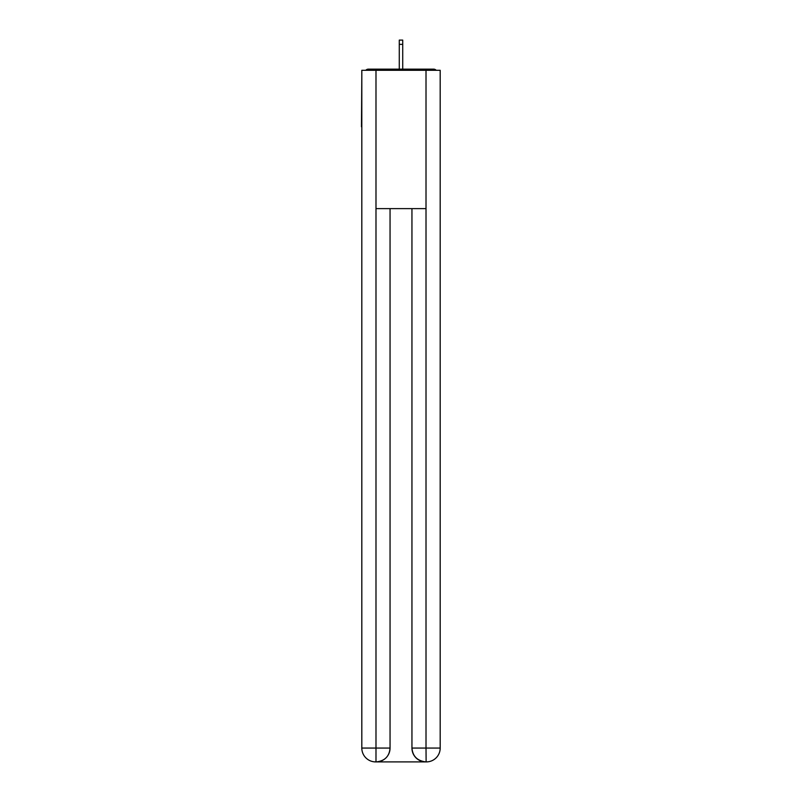 <?xml version="1.0" encoding="UTF-8"?>
<svg xmlns="http://www.w3.org/2000/svg" width="802" height="802" viewBox="0 0 802 802"><rect width="100%" height="100%" fill="white"/><g stroke="black" fill="none" stroke-linecap="round" stroke-linejoin="round"><path stroke-width="1.2" d="M440.188 76.29L440.188 175.197M361.812 126.776L361.812 175.197M361.461 126.776L361.812 76.29M436.198 70.295A3.459 3.459 0 0 0 433.621 69.142L368.379 69.142A3.459 3.459 0 0 0 365.802 70.295M433.621 69.142L418.985 69.142L433.621 69.142M383.015 69.142L368.379 69.142L383.015 69.142M375.637 761.9A13.835 13.835 0 0 1 361.812 748.066L390.053 748.066L390.053 208.62L390.053 748.066A13.835 13.835 0 0 1 376.218 761.9L375.637 761.9A13.835 13.835 0 0 1 361.812 748.066L361.812 70.295L375.988 70.295L375.988 208.62L426.012 208.62L426.012 70.295L375.988 70.295M426.012 70.295L440.188 70.295L440.188 748.066A13.835 13.835 0 0 1 426.363 761.9L425.782 761.9A13.835 13.835 0 0 1 411.947 748.066L411.947 208.62L411.947 748.066C412.659 756.216 417.261 760.827 425.782 761.9L376.218 761.9C384.77 761.008 389.381 756.396 390.053 748.066M411.947 748.066L426.012 748.066L426.123 761.9M375.988 208.62L375.988 761.9M402.724 44.361L399.276 44.361L399.276 40.1L402.724 40.1L402.724 69.142M399.276 44.361L399.276 69.142M426.012 208.62L426.012 748.066L440.188 748.066"/></g></svg>
